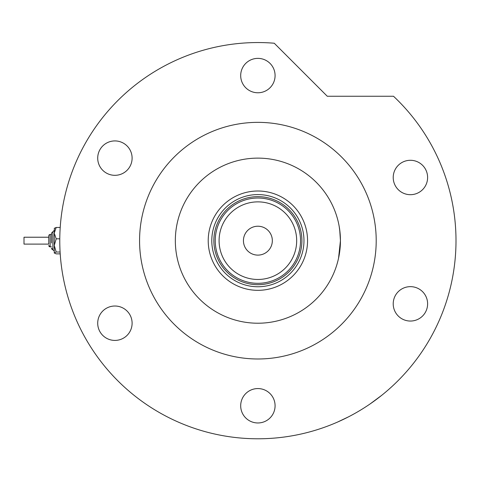 <?xml version="1.0" encoding="UTF-8"?>
<svg xmlns="http://www.w3.org/2000/svg" width="480" height="480" viewBox="0 0 480 480"><rect width="100%" height="100%" fill="white"/><g stroke="black" fill="none" stroke-linecap="round" stroke-linejoin="round"><path stroke-width="0.72" d="M208.218 240.672A49.668 49.668 0 0 1 257.886 191.004A49.668 49.668 0 0 1 307.554 240.672A49.668 49.668 0 0 1 257.886 290.334A49.668 49.668 0 0 1 208.218 240.672M303.972 240.672A46.092 46.092 0 0 0 257.886 194.58A46.092 46.092 0 0 0 211.794 240.672A46.092 46.092 0 0 0 257.886 286.758A46.092 46.092 0 0 0 303.972 240.672M219.09 240.672A38.796 38.796 0 0 0 257.886 279.468A38.796 38.796 0 0 0 296.682 240.672A38.796 38.796 0 0 0 257.886 201.87A38.796 38.796 0 0 0 219.09 240.672M300.534 240.672A42.648 42.648 0 0 1 257.886 283.32A42.648 42.648 0 0 1 215.238 240.672A42.648 42.648 0 0 1 257.886 198.018A42.648 42.648 0 0 1 300.534 240.672M272.334 240.672A14.448 14.448 0 0 0 257.886 226.224A14.448 14.448 0 0 0 243.438 240.672A14.448 14.448 0 0 0 257.886 255.114A14.448 14.448 0 0 0 272.334 240.672M220.776 261.69A42.648 42.648 0 0 0 294.996 261.69M301.908 240.672A44.028 44.028 0 0 1 257.886 284.694A44.028 44.028 0 0 1 213.858 240.672A44.028 44.028 0 0 1 257.886 196.644A44.028 44.028 0 0 1 301.908 240.672M338.562 258.144L340.434 240.672L339.198 254.904M338.556 258.168L338.214 259.68M337.866 261.09L337.002 264.222M340.434 240.672A82.548 82.548 0 0 0 257.886 158.124A82.548 82.548 0 0 0 175.338 240.672A82.548 82.548 0 0 0 257.886 323.22A82.548 82.548 0 0 0 340.434 240.672L339.726 229.908M337.002 217.116L337.176 217.71M339.198 226.44L340.116 233.418M360.39 410.202L358.752 411.186M338.904 421.458L338.1 421.818M337.506 422.082L348.348 416.922M351.426 415.308L354.654 413.544M376.206 240.672A118.32 118.32 0 0 0 257.886 122.352A118.32 118.32 0 0 0 139.566 240.672A118.32 118.32 0 0 0 257.886 358.986A118.32 118.32 0 0 0 376.206 240.672M456 240.672A198.114 198.114 0 0 0 393.504 96.252L327.276 96.252L274.254 43.23A198.114 198.114 0 0 0 59.772 240.672A198.114 198.114 0 0 0 257.886 438.786A198.114 198.114 0 0 0 456 240.672M383.778 393.642L383.382 393.966M383.148 394.158L382.566 394.632M381.6 395.406L370.086 403.95M240.69 75.576A17.196 17.196 0 0 0 257.886 92.772A17.196 17.196 0 0 0 275.082 75.576A17.196 17.196 0 0 0 257.886 58.374A17.196 17.196 0 0 0 240.69 75.576M393.216 177.492A17.196 17.196 0 0 0 410.412 194.688A17.196 17.196 0 0 0 427.614 177.492A17.196 17.196 0 0 0 410.412 160.29A17.196 17.196 0 0 0 393.216 177.492M393.216 303.846A17.196 17.196 0 0 0 410.412 321.048A17.196 17.196 0 0 0 427.614 303.846A17.196 17.196 0 0 0 410.412 286.65A17.196 17.196 0 0 0 393.216 303.846M240.69 405.768A17.196 17.196 0 0 0 257.886 422.964A17.196 17.196 0 0 0 275.082 405.768A17.196 17.196 0 0 0 257.886 388.566A17.196 17.196 0 0 0 240.69 405.768M97.71 323.22A17.196 17.196 0 0 0 114.906 340.416A17.196 17.196 0 0 0 132.108 323.22A17.196 17.196 0 0 0 114.906 306.018A17.196 17.196 0 0 0 97.71 323.22M97.71 158.124A17.196 17.196 0 0 0 114.906 175.32A17.196 17.196 0 0 0 132.108 158.124A17.196 17.196 0 0 0 114.906 140.922A17.196 17.196 0 0 0 97.71 158.124M60.21 253.878L56.184 253.878L54.27 252.948L54.27 233.136L56.184 227.46L54.27 228.39L56.184 227.46L60.21 227.46M49.704 246.792L50.142 246.858L50.142 234.48L51.516 234.48L51.516 233.1L51.516 243.042M48.762 244.11L48.762 235.854L48.762 244.11L24 244.11L24 237.228L48.762 237.228M54.27 253.05L56.184 252.018L54.27 245.412L54.27 250.986L52.452 249.54M54.27 245.412L56.184 238.806L54.27 233.136L54.372 228.18M56.184 238.806L59.778 238.806M56.184 252.018L60.096 252.018M51.516 233.1L54.27 230.352L52.89 231.726L52.89 249.612L51.516 248.238L51.594 248.688M49.302 246.576L49.008 246.27M48.84 245.934L48.762 245.484L50.142 246.858L51.516 246.858M52.05 249.324L51.762 249.018M48.84 235.404L49.704 234.552M49.302 234.762L49.008 235.068"/></g></svg>

